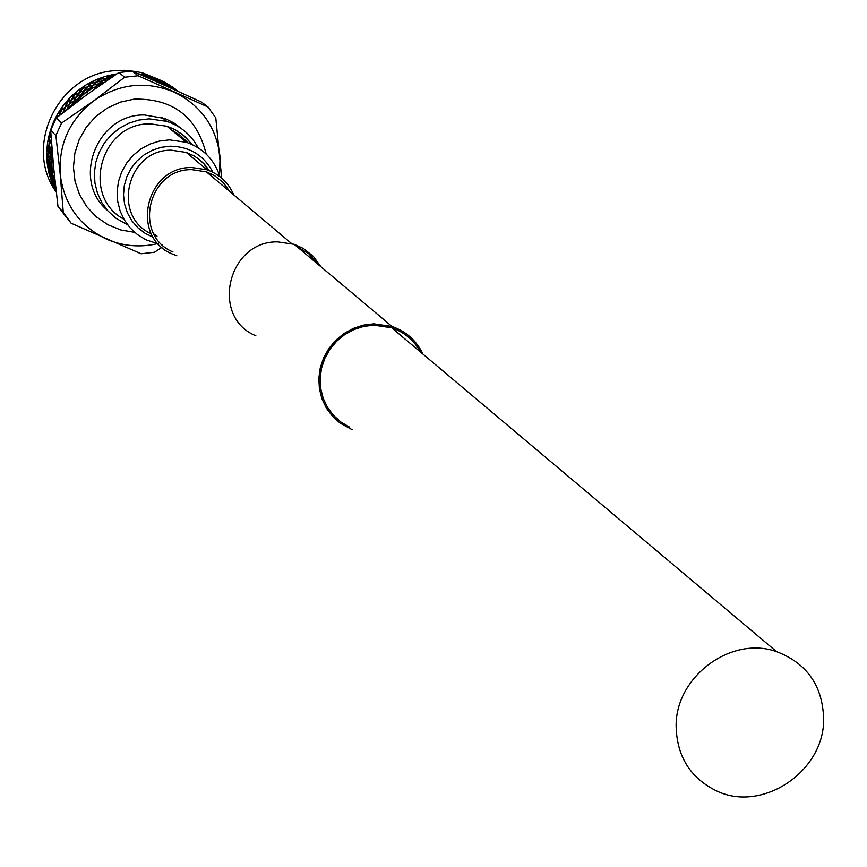 <?xml version="1.0" encoding="UTF-8"?>
<svg xmlns="http://www.w3.org/2000/svg" width="867" height="867" viewBox="0 0 867 867"><rect width="100%" height="100%" fill="white"/><g stroke="black" fill="none" stroke-linecap="round" stroke-linejoin="round"><path stroke-width="1.3" d="M206.183 154.055C196.917 116.742 172.934 98.426 134.233 99.12L120.35 102.143L107.367 108.007L95.847 116.471L86.321 127.146L79.222 139.554L74.865 153.123L73.446 167.244L75.028 181.29L79.526 194.62L86.733 206.639L96.324 216.826L107.866 224.716L120.838 229.961L134.667 232.345M158.91 79.504L143.012 73.077L136.932 71.658L124.501 70.303L114.054 70.726C57.623 74.627 23.344 146.707 56.149 191.997M95.034 88.792L78.323 100.94M53.017 160.883L54.155 172.771M51.89 182.699L55.044 189.873L51.89 182.699M48.92 173.14L51.153 180.683L48.92 173.14M47.186 163.267L48.444 171.048L47.186 163.267M46.71 153.221L46.981 161.121L47.49 157.957L46.71 153.221M47.501 143.174L46.775 151.064L47.783 147.878L47.501 143.174M49.538 133.28L47.826 141.039L49.332 137.886L49.538 133.28M52.356 126.528L52.811 123.688L50.134 131.188L50.644 130.375L53.667 167.819L57.991 206.541L63.269 212.372L60.257 174.722L55.878 135.534L50.644 130.353L56.247 117.999L61.524 123.081L93.831 100.756L124.685 77.206L118.855 72.535L86.873 94.644L56.247 117.999M56.344 117.923L57.244 114.574L53.656 121.694L55.596 119.408M62.792 106.056L58.338 112.688L61.243 110.044L62.792 106.056M69.349 98.296L64.115 104.333L67.42 101.959L69.349 98.296M76.805 91.403L70.866 96.746L74.551 94.698L76.805 91.403M85.064 85.497L78.518 90.06L82.528 88.391L85.064 85.497M93.972 80.664L86.917 84.37L91.198 83.113L93.972 80.664M103.401 76.979L95.955 79.775L100.453 78.962L103.401 76.979M113.187 74.508L105.471 76.35L110.131 76.014L113.187 74.508M116.752 73.933L115.311 74.15L116.406 74.161M103.487 82.896L96.248 86.147L95.825 87.534L94.395 87.123L87.448 91.349L87.123 92.823L85.725 92.541L72.08 104.809L74.063 101.114L77.781 99.001M67.095 109.47L69.999 107.237M51.977 148.604L51.717 145.418M51.294 160.904L50.546 156.082L51.521 152.841L52.139 170.994L53.299 171.969L52.475 173.042L54.253 180.867L52.497 176.164L52.475 173.042M55.596 186.351L55.401 184.617M178.591 91.609L173.779 88.488L172.457 88.802L172.002 87.448L164.871 83.893L163.646 84.413L162.963 83.091L155.421 80.468L162.963 83.091M149.059 78.431L151.129 79.341M153.838 77.531L150.576 76.946L159.008 79.883L153.838 77.531M140.411 74.638L143.163 74.638L138.698 73.89M152.83 77.185L145.255 75.082L152.83 77.185M162.064 80.934L154.846 77.889L162.064 80.934M170.734 85.822L163.971 81.888L170.734 85.822M178.678 91.653L173.779 88.488M177.616 90.807L178.71 91.664M175.654 89.561L167.927 85.031L175.654 89.529M175.979 89.734L171.167 86.559L175.968 89.756M170.246 86.093L162.248 82.04L170.246 86.028M170.593 86.201L165.64 83.286L170.561 86.245M164.687 82.896L156.461 79.341L164.687 82.809M165.044 82.95L159.983 80.295L165.012 83.026M173.671 87.968L168.881 84.814L173.66 87.99M172.511 87.003L176.565 89.995M55.629 186.622L55.726 187.467M54.523 181.853L52.519 176.575L52.811 180.011L55.065 185.202L55.054 181.788M55.835 188.453L52.854 180.412L53.418 183.75L55.737 188.442M55.878 188.898L53.505 184.14L56.073 190.534M56.084 190.707L54.448 187.738L56.236 192.008M52.291 172.013L50.839 166.627L50.579 170.203L52.28 175.535L52.833 172.013M52.291 175.947L50.557 170.615L50.579 174.126L52.551 179.393L52.486 175.936M52.605 179.794L50.6 174.538L50.893 177.963L53.136 183.132L52.779 179.772M53.212 183.533L50.947 178.364L51.511 181.691L54.014 186.763L53.375 183.501M51.316 161.945L50.427 156.515L49.603 160.157L50.73 165.554L51.847 161.999M51.359 162.985L50.882 166.204L52.139 170.994M50.687 165.987L49.517 160.59L48.975 164.188L50.394 169.564L50.915 165.998M50.373 169.986L48.92 164.622L48.671 168.176L50.362 173.498L50.589 169.986M50.373 173.909L48.65 168.599L48.671 172.089L50.644 177.345L50.568 173.899M51.608 151.801L51.294 146.415L49.896 150.045L50.459 155.442L52.139 151.92M50.34 155.876L49.744 150.479L48.628 154.109L49.484 159.506L50.589 155.919M49.397 159.94L48.519 154.543L47.696 158.162L48.823 163.549L49.636 159.972M48.769 163.982L47.609 158.596L47.078 162.194L48.487 167.537L48.996 163.993M51.424 141.549L51.673 144.843M51.272 145.775L51.24 140.443L49.56 144.03L49.842 149.395L51.532 145.851M49.69 149.828L49.376 144.464L47.978 148.084L48.541 153.47L49.95 149.893M48.422 153.893L47.837 148.517L46.731 152.137L47.577 157.523L48.671 153.936M50.99 135.415L49.538 138.091L49.538 143.402L51.261 139.273M49.354 143.824L49.321 138.514L47.652 142.101L47.934 147.444L49.614 143.9M50.676 130.852L49.831 132.228L49.56 137.463L50.958 134.916M66.672 109.806L61.091 114.162M55.174 120.329L53.234 122.68L52.703 125.758M71.376 105.59L73.576 101.406L69.609 103.964L67.593 108.31L71.376 105.59M67.16 108.646L69.143 104.278L65.393 107.009L63.605 111.529L67.377 108.83M63.204 111.876L64.96 107.345L61.449 110.239L59.899 114.899L63.432 112.049M58.869 115.918L61.048 110.586L57.786 113.631L56.658 117.663M78.55 98.285L81.14 94.525L76.762 96.681L74.345 100.626L78.908 98.719M73.858 100.919L76.253 96.952L72.08 99.304L69.859 103.455L74.053 101.136M69.393 103.769L71.593 99.597L67.637 102.154L65.621 106.478L69.598 103.964M65.188 106.814L67.171 102.469L63.443 105.189L61.655 109.686L65.404 106.999M86.57 91.935L89.485 88.629L84.76 90.341L81.986 93.853L86.884 92.39M85.725 92.541L81.671 94.275L79.352 97.592M81.455 94.091L84.207 90.558L79.656 92.498L77.065 96.226L81.639 94.33M76.545 96.486L79.125 92.736L74.768 94.893L72.351 98.827L76.74 96.714M71.863 99.12L74.259 95.164L70.108 97.516L67.886 101.645L72.069 99.326M95.305 86.624L98.48 83.828L93.473 85.053L90.406 88.066L95.565 87.112M94.395 87.123L90.049 88.445L87.448 91.349M89.832 88.261L92.877 85.215L88.011 86.678L85.096 89.94L89.984 88.51M84.543 90.157L87.448 86.873L82.733 88.575L79.97 92.065L84.706 90.406M79.439 92.303L82.181 88.792L77.662 90.721L75.061 94.438L79.623 92.541M103.563 82.842L99.087 83.698L96.248 86.147M107.335 80.263L102.75 80.891L99.467 83.384L103.986 82.549M98.86 83.514L102.133 80.989L97.017 81.953L93.842 84.706L98.979 83.785M93.246 84.868L96.41 82.083L91.414 83.297L88.369 86.31L93.387 85.129M87.795 86.494L90.829 83.46L85.996 84.923L83.069 88.174L87.946 86.743M110.618 78.03L106.511 78.388L103.151 80.609L107.703 80.013M102.534 80.707L105.893 78.453L100.67 79.146L97.397 81.639L102.631 80.978M96.79 81.769L100.063 79.255L94.969 80.208L91.794 82.961L96.92 82.029M113.534 76.068L110.358 76.198L106.923 78.138L110.954 77.813M106.294 78.203L109.719 76.231L104.441 76.654L101.071 78.875L106.381 78.464M116.145 74.334L114.249 74.324L110.77 75.982L113.826 75.873M144.301 76.339L145.775 76.372L141.581 75.147M148.181 78.041L151.779 78.388L144.713 76.524M152.408 78.626L149.048 78.312L157.707 80.729L152.408 78.626M140.877 74.844L149.547 76.664L144.215 74.855L140.822 74.811M150.175 76.892L146.826 76.589L155.453 78.984L150.175 76.892M156.071 79.255L152.809 78.68L161.262 81.617L156.071 79.255M161.88 81.921L158.715 81.075L166.973 84.554L161.88 81.921M172.002 87.448L164.871 83.893M166.182 86.028L132.239 71.083L138.178 75.754L208.058 107.02L201.545 102.1L166.182 86.028M208.058 107.02L215.796 117.934L221.692 178.114M161.912 247.344L154.478 252.232L141.093 253.771L71.137 223.231L57.991 206.541M118.855 72.535L132.239 71.083M138.178 75.754L124.685 77.206M219.546 175.557L220.055 156.884C216.36 126.929 201.014 105.319 173.996 92.032C146.035 80.674 119.321 83.59 93.831 100.756C69.598 119.689 58.403 144.345 60.257 174.722C64.245 204.818 79.797 226.341 106.912 239.314C123.147 246.206 139.945 247.669 157.285 243.714M61.524 123.081L55.878 135.534M63.269 212.372L71.137 223.231M185.137 141.213L175.286 133.095M154.012 234.177L155.583 234.697M187.879 142.795L180.228 135.263L171.07 129.627L180.228 135.263L187.879 142.795M208.297 170.257L203.474 163.234M176.868 255.808L171.959 253.858C129.725 236.637 145.764 166.366 191.845 167.526L206.985 169.791L186.286 152.44L194.056 155.897L199.334 159.474L205.414 165.391L209.142 170.571L204.016 163.82L199.323 159.495L194.045 155.919L186.286 152.44L199.161 163.234M676.13 726.308C675.328 676.813 731.184 635.316 776.507 651.605C807.014 663.277 822.729 685.797 823.65 719.177C824.3 771.641 761.941 813.268 716.175 790.715C690.208 777.775 676.856 756.306 676.13 726.308M127.677 224.911L115.539 217.975L107.941 210.952L101.84 202.585L97.451 193.168L94.936 183.056L94.384 172.609L95.825 162.194L99.217 152.213L104.408 143.012L111.247 134.927L119.451 128.262L128.749 123.244L138.774 120.079L149.189 118.855L166.724 121.358C180.715 126.029 191.184 134.829 198.142 147.769M107.443 210.378C71.159 180.347 96.931 113.761 144.54 114.975L165.088 118.562L173.964 122.962L181.842 128.923M162.649 244.592L161.988 244.516M158.39 243.941L145.938 239.791L137.495 234.643L130.213 227.967L124.349 219.99L120.123 211.017L117.695 201.35L117.143 191.358L118.497 181.409L121.716 171.839L126.68 163.029L133.204 155.291L141.05 148.896L149.926 144.085L159.528 141.039L169.477 139.869L186.492 142.329C203.279 148.257 214.409 159.691 219.871 176.63M190.989 156.385L203.94 167.244M207.235 172.154L207.668 172.934M173.01 251.983C132.651 235.661 147.878 168.556 191.845 169.661L206.389 171.861L214.528 175.6L223.252 182.558L229.82 191.574M206.985 169.791C219.557 174.267 228.476 182.634 233.743 194.869M296.926 246.607L308.901 253.868L318.113 264.402M349.661 427.193L341.024 422.131L333.557 415.477L327.542 407.457L323.207 398.376L320.703 388.557L320.14 378.359L321.527 368.172L324.822 358.353L329.904 349.282L336.591 341.284L344.622 334.662L353.714 329.655L363.522 326.447L373.688 325.158L391.646 327.748C404.347 332.159 413.938 340.222 420.397 351.948M352.186 429.707L340.167 423.172L332.527 416.344L326.371 408.119L321.939 398.809L319.392 388.752L318.818 378.305L320.248 367.868L323.629 357.822L328.842 348.534L335.692 340.341L343.917 333.557L353.237 328.43L363.284 325.147L373.688 323.825L392.025 326.469C406.179 331.411 416.485 340.612 422.955 354.094M255.841 335.767C209.987 317.289 227.62 240.777 277.689 241.871L294.195 244.31L303.461 248.536L313.388 256.426L320.844 266.689M186.286 152.44L171.536 150.219C127.2 149.059 111.117 216.327 151.389 233.819M153.372 237.352L145.136 233.331L137.875 227.75L131.882 220.825L127.373 212.816L124.545 204.048L123.504 194.847L124.295 185.571L126.885 176.608L131.177 168.274L136.997 160.926L144.128 154.835L152.289 150.24L161.154 147.325L170.376 146.198C189.721 146.61 203.886 155.28 212.859 172.23M186.492 142.329L166.995 126.268L175.318 129.779L184.563 136.184L192.116 144.507L182.829 134.753L173.292 128.771L166.995 126.268L150.425 123.862C100.81 122.507 80.403 196.365 123.894 219.199M154.619 235.26L157.025 236.127M152.256 78.604L154.163 80.078M150.024 76.881L151.92 78.344M148.864 75.982L149.698 76.621M143.012 73.077L145.721 75.191M206.389 171.861L291.54 243.508M391.646 327.748L776.507 651.605M166.724 121.358L161.966 117.468M154.608 235.239L156.992 236.095M392.025 326.469L294.195 244.31"/></g></svg>
